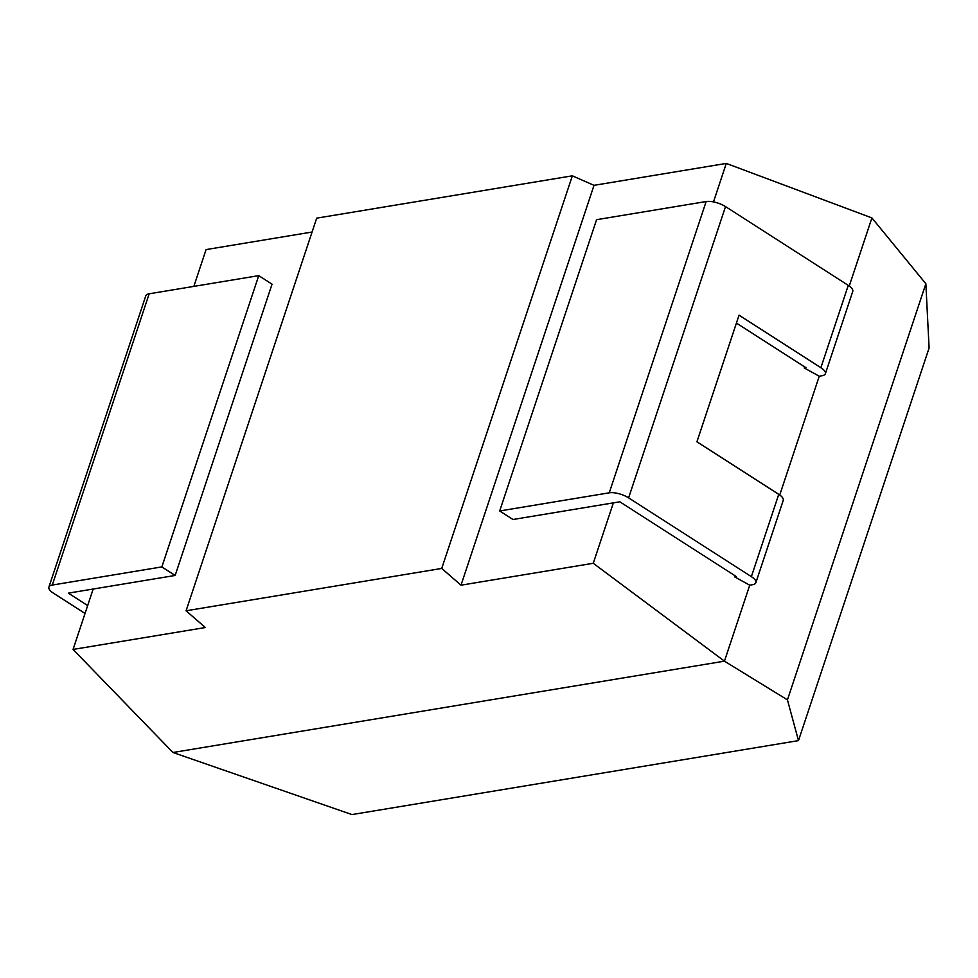 <?xml version="1.0" encoding="UTF-8"?>
<svg xmlns="http://www.w3.org/2000/svg" width="978" height="978" viewBox="0 0 978 978"><rect width="100%" height="100%" fill="white"/><g stroke="black" fill="none" stroke-linecap="round" stroke-linejoin="round"><path stroke-width="1.47" d="M735.114 575.798L734.747 576.922L749.735 585.186L752.473 584.722A14.34 5.257 -161.6 0 0 755.86 582.692A14.34 5.257 -161.6 0 0 751.373 576.653L778.757 494.33A14.34 5.257 18.4 0 1 783.244 500.369L755.86 582.692M499.685 510.968L596.58 219.683L706.153 201.541A14.34 5.257 18.4 0 1 725.517 206.59L628.622 497.863A14.34 5.257 -161.6 0 0 609.257 492.814L499.685 510.968L512.985 519.501L619.82 501.8L736.434 576.641L734.747 576.922M779.735 495.002L819.246 376.224L804.258 367.972L805.945 367.691L736.422 323.07M804.625 366.836L804.258 367.972M849.246 286.041L871.911 217.923L726.287 163.424L713.488 201.908M749.735 585.186L724.453 661.165L787.437 699.869L798.488 740.615L351.946 814.576L172.959 752.498L724.453 661.165L593.267 563.279L613.365 502.875M52.286 585.064A14.34 5.257 -161.6 0 0 48.9 587.093L145.795 295.821A14.34 5.257 18.4 0 1 149.182 293.791L52.286 585.064L161.847 566.91L175.148 575.455L68.313 593.145L87.665 605.553M172.959 752.498L73.069 649.441L205.343 627.534L186.077 610.785L441.738 568.438L572.35 175.82L594.013 185.331L726.287 163.424M186.077 610.785L316.689 218.155L572.35 175.82M73.069 649.441L93.167 589.025M193.84 286.395L206.077 249.586L312.08 232.03M798.488 740.615L929.1 347.997L925.86 283.742L787.437 699.869M871.911 217.923L925.86 283.742M441.738 568.438L461.005 585.186L593.267 563.279M48.9 587.093A14.34 5.257 -161.6 0 0 53.374 593.145L85.037 613.45M175.148 575.455L272.043 284.17L258.742 275.637L149.182 293.791M461.005 585.186L594.013 185.331M258.742 275.637L161.847 566.91M628.622 497.863L751.373 576.653M819.246 376.224L821.985 375.772A14.34 5.257 -161.6 0 0 825.371 373.73A14.34 5.257 -161.6 0 0 820.884 367.691L848.268 285.38L725.517 206.59M848.268 285.38A14.34 5.257 18.4 0 1 852.755 291.42L825.371 373.73M820.884 367.691L739.05 315.173L696.923 441.811L778.757 494.33M609.257 492.814L706.153 201.541"/></g></svg>
